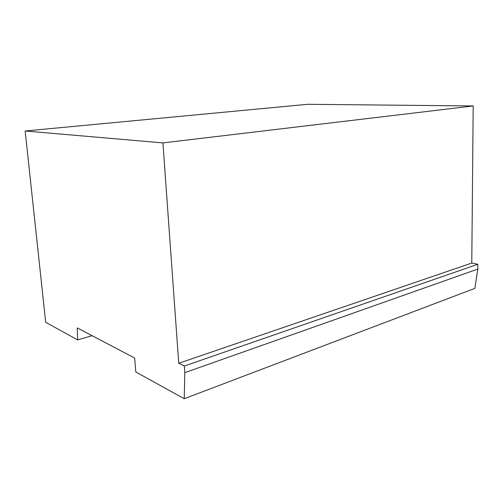 <?xml version="1.0" encoding="UTF-8"?>
<svg xmlns="http://www.w3.org/2000/svg" width="503" height="503" viewBox="0 0 503 503"><rect width="100%" height="100%" fill="white"/><g stroke="black" fill="none" stroke-linecap="round" stroke-linejoin="round"><path stroke-width="0.75" d="M184.236 398.709L135.816 372L134.641 358.01L77.273 327.912L77.607 339.896L45.698 322.297L25.15 130.994L162.922 142.909L178.747 363.267L184.343 366.021L184.808 372.66L184.236 398.709L474.876 288.37L477.8 269.074L477.85 264.264L471.776 263.056L473.191 105.963L307.823 104.291L25.15 130.994M162.922 142.909L473.191 105.963M178.747 363.267L471.776 263.056M184.343 366.021L477.85 264.264M184.808 372.66L477.8 269.074M77.607 339.896L92.112 335.702"/></g></svg>
